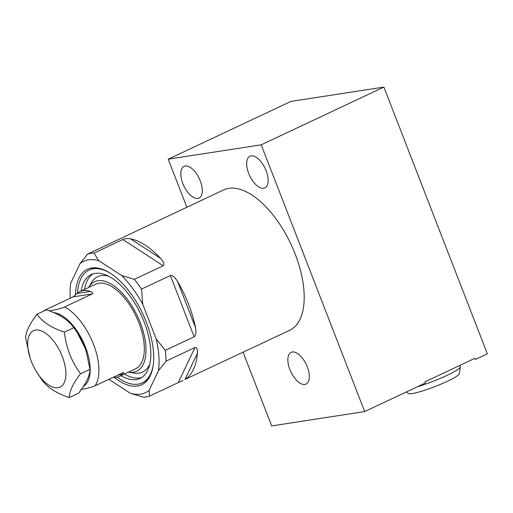 <?xml version="1.0" encoding="UTF-8"?>
<svg xmlns="http://www.w3.org/2000/svg" width="513" height="513" viewBox="0 0 513 513"><rect width="100%" height="100%" fill="white"/><g stroke="black" fill="none" stroke-linecap="round" stroke-linejoin="round"><path stroke-width="0.77" d="M185.27 166.026A17.525 8.541 -115.2 0 0 184.09 166.379A17.525 8.541 -115.2 0 0 183.314 184.731A17.525 8.541 -115.2 0 0 197.845 198.441A17.525 8.541 -115.2 0 0 199.018 198.089A17.525 8.541 -115.2 0 0 199.794 179.736A17.525 8.541 -115.2 0 0 185.27 166.026M383.884 87.075L487.35 353.823L475.429 359.433L474.987 358.279L424.924 381.845L425.373 382.999L364.685 411.567L261.22 144.82L168.219 159.177L290.884 101.433L383.884 87.075L261.22 144.82M263.688 188.277A17.525 8.541 -115.2 0 0 264.862 187.925A17.525 8.541 -115.2 0 0 265.638 169.572A17.525 8.541 -115.2 0 0 251.114 155.856A17.525 8.541 -115.2 0 0 249.934 156.215A17.525 8.541 -115.2 0 0 249.158 174.567A17.525 8.541 -115.2 0 0 263.688 188.277M364.685 411.567L271.685 425.925L243.098 352.226M186.86 207.22L168.219 159.177M182.808 380.608L178.312 382.57L194.94 347.538C196.768 347.218 197.582 349.135 197.383 353.277A77.572 37.815 -115.2 0 1 184.956 379.46L289.691 330.289A77.572 37.815 -115.2 0 0 293.135 249.049A77.572 37.815 -115.2 0 0 228.817 188.342A77.572 37.815 -115.2 0 0 223.617 189.919L87.595 254.102A77.572 37.815 64.8 0 1 90.686 253.364A77.572 37.815 -115.2 0 1 93.962 253.121L122.831 239.533C124.762 238.609 127.282 238.359 130.385 238.763A77.572 37.815 -115.2 0 1 160.569 258.366C163.782 262.002 164.667 264.464 163.217 265.76L134.355 279.348L121.581 275.468A72.583 35.378 -115.2 0 1 142.768 304.363L141.517 289.114A77.572 37.815 -115.2 0 0 134.355 279.348M304.869 384.423A17.525 8.541 -115.2 0 0 306.049 384.064A17.525 8.541 -115.2 0 0 306.825 365.711A17.525 8.541 -115.2 0 0 292.295 352.001A17.525 8.541 -115.2 0 0 291.121 352.354A17.525 8.541 -115.2 0 0 290.345 370.707A17.525 8.541 -115.2 0 0 304.869 384.423M417.281 386.808A30.87 3.835 -21.2 0 0 460.398 366.91A30.87 3.835 -21.2 0 0 460.321 366.526L459.635 365.506M460.398 366.91L459.308 373.74A27.375 3.399 -21.2 0 1 440.552 384.308A27.375 3.399 -21.2 0 1 412.138 393.561A27.375 3.399 158.8 0 1 408.399 393.484L406.431 391.913M170.38 275.526C172.471 275.103 174.914 277.18 177.716 281.752A77.572 37.815 -115.2 0 1 195.479 327.538C196.344 332.43 195.895 335.508 194.145 336.785L170.38 275.526L141.517 289.114M194.145 336.785L165.276 350.373L156.138 338.837A72.583 35.378 -115.2 0 1 158.498 370.642L166.071 361.126A77.572 37.815 -115.2 0 0 165.276 350.373M194.94 347.538L166.071 361.126M178.312 382.57L149.443 396.158L149.136 390.355L158.498 370.642M149.136 390.355A72.583 35.378 -115.2 0 1 130.308 393.259L143.076 397.139A77.572 37.815 64.8 0 0 146.352 396.895A77.572 37.815 -115.2 0 0 149.443 396.158M116.464 240.514L115.143 241.116A77.572 37.815 -115.2 0 0 115.015 241.2M70.307 298.194A72.583 35.378 64.8 0 1 70.666 283.33L80.022 263.618L87.595 254.102M80.022 263.618A72.583 35.378 -115.2 0 1 98.855 260.713L93.962 253.121M130.308 393.259L108.839 379.319M98.855 260.713L121.581 275.468M142.768 304.363L156.138 338.837M114.123 377.35A63.798 31.094 64.8 0 0 137.471 386.007A63.798 31.094 -115.2 0 0 149.373 377.356A63.798 31.094 -115.2 0 0 142.717 313.738A63.798 31.094 -115.2 0 0 97.925 268.075A63.798 31.094 -115.2 0 0 91.686 267.966A63.798 31.094 64.8 0 0 75.482 295.013M117.073 377.119A62.355 30.395 64.8 0 0 138.035 384.16A62.355 30.395 -115.2 0 0 142.223 382.897L143.108 382.474A62.355 30.395 -115.2 0 0 149.943 376.292M99.112 268.312A62.355 30.395 -115.2 0 0 94.174 268.37A62.355 30.395 64.8 0 0 89.993 269.639L89.102 270.056A62.355 30.395 64.8 0 1 93.289 268.786A62.355 30.395 -115.2 0 1 109.66 272.82M77.527 293.115A62.355 30.395 64.8 0 1 89.102 270.056M142.223 382.897A62.355 30.395 -115.2 0 0 153.188 365.294M120.927 375.689A57.366 27.965 64.8 0 0 136.246 379.549A57.366 27.965 -115.2 0 0 140.1 378.382A57.366 27.965 -115.2 0 0 142.64 318.297A57.366 27.965 -115.2 0 0 95.078 273.403A57.366 27.965 64.8 0 0 91.231 274.57A57.366 27.965 64.8 0 0 81.092 291.057M128.468 372.137A49.472 24.117 64.8 0 0 128.577 372.156A49.472 24.117 64.8 0 0 133.418 372.246A49.472 24.117 -115.2 0 0 140.261 322.677A49.472 24.117 -115.2 0 0 97.912 280.707A49.472 24.117 64.8 0 0 88.685 287.408L91.352 282.766A52.717 25.695 64.8 0 1 101.183 275.622A52.717 25.695 -115.2 0 1 108.429 276.186M43.951 311L45.356 309.935L73.141 296.86L77.097 293.487A46.766 22.796 64.8 0 1 79.881 291.628L95.745 284.157A46.766 22.796 64.8 0 1 98.881 283.208A46.766 22.796 64.8 0 1 137.657 319.811A46.766 22.796 64.8 0 1 135.579 368.789L119.721 376.253A46.766 22.796 64.8 0 1 116.579 377.209A46.766 22.796 64.8 0 1 113.168 377.286M79.881 291.628A46.766 22.796 64.8 0 1 83.016 290.679A46.766 22.796 64.8 0 1 90.326 291.442C92.59 292.295 93.263 293.109 92.353 293.891L73.141 296.86M80.874 389.444C86.069 388.745 90.82 387.52 95.129 385.776L123.3 372.566M95.129 385.776A46.766 22.796 -115.2 0 0 93.494 344.268A46.766 22.796 -115.2 0 0 64.567 306.973C61.451 308.441 56.699 309.66 50.312 310.647L49.158 310.814M64.567 306.973L92.353 293.891M122.915 372.695C124.024 372.412 123.889 372.977 122.504 374.4A46.766 22.796 64.8 0 1 119.721 376.253M86.178 351.379A38.975 19 -115.2 0 0 86.171 351.347A38.975 19 -115.2 0 0 84.69 347.186A38.975 19 -115.2 0 0 77.7 333.354L73.866 327.66C70.941 323.729 67.286 320.324 62.894 317.457C58.469 314.597 52.98 312.058 46.42 309.839L36.949 314.296C29.53 323.953 25.759 331.885 25.65 338.099L30.113 357.952A31.178 15.198 64.8 0 1 35.609 330.051A31.178 15.198 -115.2 0 1 62.291 356.503A31.178 15.198 -115.2 0 1 57.982 387.738A31.178 15.198 64.8 0 1 36.885 372.348A31.178 15.198 64.8 0 1 30.113 357.952M36.885 372.348L41.797 379.735C47.292 387.398 56.443 393.336 69.249 397.556L78.713 393.099C82.484 388.136 85.286 383.737 87.114 379.902C88.916 376.087 89.884 372.553 90.019 369.296L86.19 351.411L84.69 347.186L77.239 332.629M90.019 369.296L80.547 373.753C71.512 361.588 66.126 347.711 64.401 332.116C51.595 327.897 42.444 321.952 36.949 314.296M73.866 327.66L64.401 332.116M69.249 397.556C69.358 391.342 73.128 383.403 80.547 373.753M160.569 258.366L130.385 238.763M195.479 327.538L177.716 281.752M184.956 379.46L197.383 353.277M124.377 374.06A57.366 27.965 64.8 0 0 139.696 377.921A57.366 27.965 -115.2 0 0 141.768 377.446M84.542 289.435A57.366 27.965 64.8 0 1 93.013 273.878M149.809 364.095A52.717 25.695 -115.2 0 1 139.01 373.156A52.717 25.695 64.8 0 1 133.855 373.066L128.577 372.156M90.326 291.442L77.097 293.487M83.439 386.385A40.533 19.757 -115.2 0 0 85.049 346.012A40.533 19.757 -115.2 0 0 53.641 312.603M122.504 374.4L117.733 375.131M163.217 265.76L122.831 239.533"/></g></svg>
